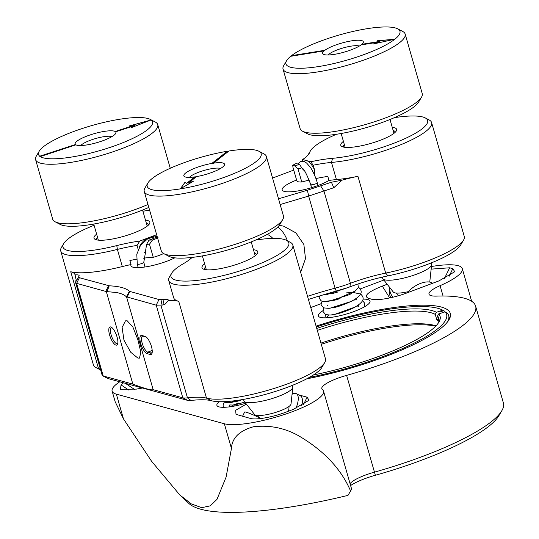 <?xml version="1.0" encoding="UTF-8"?>
<svg xmlns="http://www.w3.org/2000/svg" width="539" height="539" viewBox="0 0 539 539"><rect width="100%" height="100%" fill="white"/><g stroke="black" fill="none" stroke-linecap="round" stroke-linejoin="round"><path stroke-width="0.81" d="M148.98 240.145A58.084 12.869 164 0 1 152.49 239.996A16.332 3.618 -16 0 0 154.828 239.168A16.332 3.618 -16 0 0 157.004 238.299A58.084 12.869 164 0 1 156.903 237.167L148.98 240.145L146.601 244.362L145.678 250.19L144.54 252.899M304.811 171.247L302.716 169.131L299.522 164.476A58.084 12.869 164 0 0 294.651 165.823A16.332 3.618 -16 0 1 292.677 165.284L293.034 167.521M392.257 127.339A29.045 6.434 164 0 1 396.286 130.95A29.045 6.434 164 0 1 379.907 140.41A29.045 6.434 164 0 1 341.908 146.541A29.045 6.434 164 0 1 343.41 141.346M344.313 144.486A26.889 5.956 -16 0 0 343.424 146.77A26.889 5.956 -16 0 0 343.572 147.1M253.471 249.752A29.045 6.434 164 0 1 257.501 253.357A29.045 6.434 164 0 1 241.122 262.823A29.045 6.434 164 0 1 203.122 268.954A29.045 6.434 164 0 1 204.625 263.76M205.527 266.893A26.889 5.956 -16 0 0 204.638 269.177A26.889 5.956 -16 0 0 204.786 269.513M145.476 220.148A29.045 6.434 164 0 1 149.505 223.759A29.045 6.434 164 0 1 133.126 233.225A29.045 6.434 164 0 1 95.127 239.35A29.045 6.434 164 0 1 96.629 234.155M97.525 237.295A26.889 5.956 -16 0 0 96.643 239.579A26.889 5.956 -16 0 0 96.784 239.909M164.132 299.367A10.76 2.385 164 0 1 167.494 299.455A10.76 2.385 164 0 1 168.316 300.452L165.291 304.016L162.798 305.04L164.132 299.367L158.965 299.536L129.407 291.336C126.241 288.156 119.517 286.31 109.235 285.805L79.381 277.72L78.761 276.736L79.092 276.056A10.76 2.385 -16 0 0 78.29 275.005A10.76 2.385 -16 0 0 75.096 274.897L76.087 279.566L75.595 282.611L102.154 375.238A13.448 2.978 -16 0 0 102.68 375.791A13.448 2.978 -16 0 0 103.218 375.993L132.857 384.118C144.567 388.572 151.331 390.425 153.157 389.677L182.795 397.802A13.448 2.978 -16 0 0 187.464 397.87A54.857 12.154 164 0 1 206.498 398.132A64.539 14.297 -16 0 0 288.372 383.546A64.539 14.297 -16 0 0 324.761 362.511A64.539 14.297 -16 0 0 325.489 358.92L292.818 244.989A64.539 14.297 164 0 1 234.714 276.52A64.539 14.297 164 0 1 168.734 280.563A64.539 14.297 164 0 1 169.462 276.979L171.665 273.239A61.311 13.583 -16 0 0 233.65 272.808A61.311 13.583 -16 0 0 286.452 240.327A61.311 13.583 -16 0 0 255.58 240.077M94.082 225.268A61.311 13.583 -16 0 0 63.669 243.641A61.311 13.583 -16 0 0 116.795 245.589A58.084 12.869 164 0 1 139.776 241.068L149.033 237.584A17.208 15.772 -74.7 0 1 153.494 236.628M138.193 249.463L137.034 245.447A54.857 12.154 -16 0 0 117.394 249.422A64.539 14.297 164 0 1 60.739 250.965A64.539 14.297 164 0 1 61.466 247.374L63.669 243.641M304.144 161.666A17.208 5.74 69.4 0 1 306.711 160.649L310.767 161.761A58.084 12.869 164 0 1 332.529 158.311A61.311 13.583 -16 0 0 392.372 143.825A61.311 13.583 -16 0 0 425.237 117.913A61.311 13.583 -16 0 0 394.366 117.664M425.237 117.913L429.084 119.914A64.539 14.297 164 0 1 431.604 122.575A64.539 14.297 164 0 1 394.487 147.194A64.539 14.297 164 0 1 331.498 162.434A54.857 12.154 -16 0 0 313.213 165.217L314.513 169.751L314.81 175.727M336.498 134.258A61.311 13.583 -16 0 0 310.451 150.832A61.311 13.583 -16 0 0 309.858 152.092A58.084 12.869 164 0 1 309.305 153.292A58.084 12.869 164 0 1 302.662 159.537L306.711 160.649A17.208 5.74 69.4 0 1 314.513 169.751M307.971 155.07A64.539 14.297 164 0 1 308.247 154.565L310.451 150.832M307.54 296.349A116.168 25.737 164 0 1 335.069 288.183A37.838 8.381 -16 0 0 350.404 283.292A54.857 12.154 164 0 1 350.444 283.278A54.857 12.154 164 0 1 385.688 273.105A64.539 14.297 -16 0 0 427.157 261.132A64.539 14.297 -16 0 0 463.547 240.098L460.616 245.077A60.24 13.347 164 0 1 426.652 264.71A60.24 13.347 164 0 1 387.945 275.88A59.162 13.104 -16 0 0 349.939 286.856A59.162 13.104 -16 0 0 349.912 286.863A33.539 7.431 164 0 1 349.899 286.869A33.539 7.431 164 0 1 336.302 291.208A120.473 26.694 -16 0 0 308.436 299.455M324.761 362.511L321.83 367.49A60.24 13.347 164 0 1 287.866 387.123A60.24 13.347 164 0 1 211.45 400.733A59.162 13.104 -16 0 0 190.921 400.457A9.143 2.028 164 0 1 187.754 400.41L108.171 378.594A9.143 2.028 164 0 1 107.807 378.459L102.68 375.791M163.6 253.539A16.332 3.618 164 0 1 159.45 255.304A16.332 3.618 164 0 1 153.244 257.305L149.485 244.194A54.857 12.154 -16 0 0 146.601 244.362M152.49 239.996L149.485 244.194M110.738 326.957A9.682 3.227 -110.6 0 0 109.606 335.009A9.682 3.227 -110.6 0 0 115.946 345.108A9.682 3.227 -110.6 0 0 117.596 344.104A9.682 3.227 -110.6 0 0 116.363 334.894A9.682 3.227 -110.6 0 0 111.223 327.153A9.682 3.227 -110.6 0 0 110.738 326.957M111.917 327.631A8.509 2.836 -110.6 0 0 111.384 327.678A8.509 2.836 -110.6 0 0 111.384 335.689A8.509 2.836 -110.6 0 0 116.667 343.619A8.509 2.836 -110.6 0 0 117.374 343.606A8.509 2.836 -110.6 0 0 117.805 343.289M137.903 358.098L130.741 352.263L123.963 340.17L122.104 327.476L125.459 320.853L127.204 320.793L132.951 327.173L137.957 339.941L140.827 352.243L139.473 358.105L137.903 358.098M60.739 250.965L93.409 364.896A64.539 14.297 -16 0 0 95.929 367.558A64.539 14.297 -16 0 0 98.502 368.528A54.857 12.154 164 0 1 100.436 369.228M75.096 274.897A54.857 12.154 164 0 0 75.069 274.816A54.857 12.154 164 0 0 70.744 271.73A64.539 14.297 -16 0 0 122.306 266.562A54.857 12.154 164 0 1 131.044 264.555L129.886 260.519A54.857 12.154 -16 0 1 136.482 259.252M463.547 240.098A64.539 14.297 -16 0 0 464.274 236.513L431.604 122.575M174.777 257.837A26.889 5.956 164 0 1 167.157 261.132A26.889 5.956 164 0 1 130.923 265.693A26.889 5.956 164 0 1 131.044 264.555M315.915 178.544A54.857 12.154 -16 0 1 327.813 176.415L328.972 180.45A26.889 5.956 164 0 1 318.421 185.335A26.889 5.956 164 0 1 282.187 189.903A26.889 5.956 164 0 1 296.598 180.046M280.159 204.53L308.645 196.055L333.789 187.734L342.029 180.181A54.857 12.154 164 0 1 357.93 176.307L385.688 273.105L387.945 275.88M279.269 225.322L283.642 226.171L295.931 232.902L303.875 244.544L305.498 258.666L300.634 272.262M168.316 300.452A54.857 12.154 164 0 1 178.739 301.335L206.498 398.132L211.45 400.733M168.734 280.563L173.652 297.703A64.539 14.297 -16 0 0 178.739 301.335M278.515 198.797L307.405 190.22L331.418 182.236L342.029 180.181M328.972 180.45A54.857 12.154 164 0 1 336.41 179.581A64.539 14.297 -16 0 0 357.93 176.307M293.742 170.081L272.559 178.045M192.079 257.42A58.084 12.869 164 0 1 183.22 263.793A61.311 13.583 -16 0 0 171.665 273.239M156.647 234.721L149.033 237.584A17.208 15.772 -74.7 0 0 139.197 247.367M149.606 210.17A61.311 13.583 -16 0 0 142.929 211.261M153.244 257.305A54.857 12.154 -16 0 0 143.233 258.215M137.034 245.447L139.776 241.068M157.772 238.642L157.004 238.299M158.015 237.672L156.903 237.167M292.677 165.284A58.084 12.869 164 0 0 296.059 163.526L299.522 164.476M309.251 180.06A54.857 12.154 -16 0 0 301.779 182L298.02 168.889L294.651 165.823M301.894 167.851A54.857 12.154 -16 0 0 298.02 168.889M310.767 161.761L313.213 165.217M302.177 161.323L302.662 159.537M162.798 305.04L156.236 305.175L126.389 296.827C124.475 294.86 121.201 293.425 116.579 292.536L106.318 291.559L76.653 283.359L75.595 282.611M106.318 291.559L132.857 384.118M126.618 297.117L153.157 389.677M150.293 354.521A9.682 3.227 -110.6 0 0 151.951 353.523A9.682 3.227 -110.6 0 0 150.718 344.313A9.682 3.227 -110.6 0 0 145.577 336.572A9.682 3.227 -110.6 0 0 145.092 336.37L141.851 335.487A9.682 3.227 -110.6 0 0 140.713 343.532A9.682 3.227 -110.6 0 0 147.053 353.631L150.293 354.521L151.014 353.032A8.509 2.836 -110.6 0 0 151.722 353.025A8.509 2.836 -110.6 0 0 152.16 352.701M320.739 185.968L324 191.156L350.417 283.285A37.838 8.381 -16 0 0 350.417 283.285L349.912 286.863M301.779 182A16.332 3.618 164 0 1 296.827 180.834L292.886 167.097M286.452 240.327L290.299 242.328A64.539 14.297 164 0 1 292.818 244.989M148.393 225.113A26.889 5.956 -16 0 0 148.34 224.75A26.889 5.956 -16 0 0 146.379 223.287M256.389 254.711A26.889 5.956 -16 0 0 256.335 254.354A26.889 5.956 -16 0 0 254.374 252.885M395.175 132.304A26.889 5.956 -16 0 0 395.121 131.94A26.889 5.956 -16 0 0 393.16 130.478M146.251 337.03L143.199 336.195A8.509 2.836 -110.6 0 0 142.491 336.208A8.509 2.836 -110.6 0 0 142.498 344.219A8.509 2.836 -110.6 0 0 147.774 352.142L147.053 353.631M152.173 352.594L151.014 353.032L147.774 352.142L152.207 350.478M287.334 240.785A31.936 29.261 105.3 0 0 277.854 226.946M272.849 238.406A19.903 18.232 105.3 0 0 267.283 234.377M333.789 187.734L331.418 182.236M336.302 291.208L335.069 288.183L308.645 196.055L307.405 190.22M187.754 400.41L182.795 397.802L156.236 305.175L158.965 299.536M190.921 400.457L187.464 397.87L160.898 305.236L162.084 299.576M78.761 276.736L75.73 281.89M79.381 277.72L76.653 283.359L103.218 375.993L108.171 378.594M432.595 283.278A16.938 8.321 147.9 0 0 407.289 292.798M390.836 297.703A16.938 13.63 -172 0 1 389.488 290.534L389.886 287.698A16.938 13.63 -172 0 0 391.732 295.534A16.938 13.63 -172 0 0 392.965 297.211M292.064 394.279A16.938 6.65 117.7 0 1 296.329 393.672L300.466 395.848A16.938 6.65 117.7 0 1 301.699 405.719M296.329 393.672A16.938 6.65 117.7 0 1 295.958 408.292M261.058 418.507A16.938 1.341 -154.2 0 0 244.605 412.039L242.557 416.283M245.737 403.273A26.889 5.956 164 0 1 219.016 406.864A26.889 5.956 164 0 1 216.894 405.355A26.889 5.956 164 0 1 219.272 401.703M322.989 310.673A26.889 5.956 -16 0 0 318.313 315.901A26.889 5.956 -16 0 0 354.547 311.333A26.889 5.956 -16 0 0 370.017 301.079A26.889 5.956 -16 0 0 362.99 299.125M356.535 299.691A26.889 5.956 -16 0 0 353.443 300.196M316.083 326.129A113.48 25.144 164 0 1 450.267 316.865A113.48 25.144 164 0 1 385.035 356.717A113.48 25.144 164 0 1 306.704 378.843M443.59 312.324A111.33 24.666 -16 0 0 439.939 311.118M431.422 266.522A53.785 11.919 164 0 1 462.307 268.678A53.785 11.919 164 0 1 440.087 285.663A26.889 5.956 -16 0 0 428.977 294.159A26.889 5.956 -16 0 0 431.099 295.675A26.889 5.956 -16 0 0 436.502 296.1A139.837 30.979 164 0 1 475.634 306.165A139.837 30.979 164 0 1 346.617 375.38A26.889 5.956 -16 0 0 321.81 388.686A26.889 5.956 -16 0 0 322.383 389.488A53.785 11.919 164 0 1 323.521 391.092A53.785 11.919 164 0 1 284.033 414.619A53.785 11.919 164 0 1 224.359 423.762L116.363 394.157A53.785 11.919 164 0 1 112.125 391.132A53.785 11.919 164 0 1 119.759 381.774M310.754 307.547L321.089 303.666M360.355 288.897L383.883 280.044M246.377 404.082L235.651 410.287L236.021 414.363L250.514 418.466C256.106 420.137 272.808 417.166 285.993 412.14L293.203 409.431L309.036 400.261L307.082 397.189L303.396 404.816M293.768 393.537L292.178 393.234M298.593 394.858L307.082 397.189M449.122 276.285L452.807 268.658L454.761 271.73L438.928 280.9L407.039 292.893C393.854 297.912 377.152 300.883 371.56 299.212L367.867 298.074M368.406 298.343C363.326 295.992 367.955 291.916 382.279 286.108L387.191 284.262M431.146 269.129L449.654 267.789L452.807 268.658M142.545 388.019L136.367 389.118L120.305 389.293L121.093 384.934L123.512 382.798M350.067 483.678A26.889 5.956 164 0 1 374.376 472.171A139.837 30.979 -16 0 0 501.809 410.731A139.837 30.979 -16 0 0 503.386 402.956L475.634 306.165M112.125 391.132L115.151 401.69L123.451 418.857L151.607 461.296L179.797 494.957L191.318 503.904L201.694 507.671L210.264 505.851L217.008 499.316L226.097 477.096L231.447 448.461C231.965 438.072 239.262 430.85 253.33 426.78C269.291 424.9 284.255 427.818 298.215 435.539C323.622 450.321 341.079 468.802 350.593 490.995A53.785 11.919 -16 0 0 350.667 490.874A53.785 11.919 -16 0 0 351.273 487.883L323.521 391.092M293.128 393.362L292.886 393.861M389.717 297.946L382.279 286.108M444.432 278.582L449.654 267.789M125.291 383.29L134.447 389.394M121.093 384.934L128.808 390.081M179.797 494.957L188.751 503.345A191.945 42.527 -16 0 0 347.992 495.381L350.593 490.995M501.809 410.731L498.878 415.71A135.532 30.029 164 0 1 375.366 475.263A31.195 6.913 -16 0 0 350.606 485.545M429.812 281.553A19.054 4.224 164 0 1 429.805 281.607A19.054 4.224 164 0 1 429.799 281.661A19.054 4.224 164 0 1 429.677 282.059M382.34 277.107L382.71 278.393A25.407 5.633 -16 0 0 382.946 278.845A25.407 5.633 -16 0 0 408.535 276.837A25.407 5.633 -16 0 0 431.591 264.972A25.407 5.633 -16 0 0 431.598 264.898A25.407 5.633 -16 0 0 431.557 264.386L431.146 262.958M408.266 291.653A19.054 4.224 164 0 1 393.315 292.071L382.946 278.845M438.908 321.419A101.17 22.416 -16 0 0 438.092 320.739A101.17 22.416 -16 0 0 436.846 319.95L435.249 314.392A101.17 22.416 -16 0 0 317.303 330.38M438.968 321.156L437.506 316.056L438.638 313.947L444.998 311.859L447.04 312.923A111.337 24.666 164 0 1 448.691 315.605A111.337 24.666 164 0 1 446.838 322.74M438.295 323.07A101.17 22.416 -16 0 0 438.921 318.408A101.17 22.416 -16 0 0 437.506 316.056M442.33 309.972L444.345 311.023A111.337 24.666 164 0 1 444.79 311.259L442.741 310.194A109.639 24.289 -16 0 0 442.33 309.972A109.639 24.289 -16 0 0 316.319 326.957M444.965 311.872L444.79 311.259M316.743 328.426A102.861 22.786 164 0 1 436.388 312.283L435.249 314.392M442.741 310.194L436.388 312.283M435.647 326.223A102.861 22.786 -16 0 0 321.291 344.306M309.373 377.401A109.639 24.289 -16 0 0 444.998 311.859M438.638 313.947A102.861 22.786 164 0 1 438.935 322.073A102.861 22.786 164 0 1 313.442 374.962M320.941 343.087A101.17 22.416 164 0 1 435.997 325.852M438.47 319.418L436.846 319.95M297.737 163.991L300.493 161.626C302.723 160.986 304.811 161.511 306.758 163.209L310.134 167.023C311.326 168.431 315.126 175.121 317.269 182.694A3.389 0.748 164 0 1 317.269 182.701A3.389 0.748 164 0 1 315.2 184.028A3.389 0.748 164 0 1 310.976 184.736A3.389 0.748 164 0 1 310.754 184.56A3.389 0.748 164 0 1 310.754 184.547L311.299 187.74M326.243 317.821L328.595 315.093M238.75 403.057L232.147 405.402M146.042 249.159L143.798 262.197A3.389 0.748 164 0 1 143.805 262.237A3.389 0.748 164 0 1 141.737 263.537A3.389 0.748 164 0 1 137.506 264.245A3.389 0.748 164 0 1 137.29 264.076A3.389 0.748 164 0 1 137.283 264.07L136.791 254.253L140.605 245.117L147.902 238.642L157.092 236.257M292.812 387.312L291.02 404.014A19.054 4.224 164 0 1 271.966 413.453A19.054 4.224 164 0 1 254.529 414.478L244.16 401.259A25.407 5.633 -16 0 0 267.405 399.898A25.407 5.633 -16 0 0 292.812 387.312A25.407 5.633 -16 0 0 292.771 386.793L292.36 385.372M243.513 399.379L243.924 400.8A25.407 5.633 -16 0 0 244.16 401.259M373.749 43.881L378.776 42.062L361.076 44.926A21.176 4.689 164 0 1 334.429 54.345A21.176 4.689 164 0 1 323.434 54.311A21.176 4.689 164 0 1 324.067 50.902L324.161 50.969A21.088 4.669 -16 0 1 324.95 50.349L324.855 50.282A21.176 4.689 164 0 1 351.495 40.863A21.176 4.689 164 0 1 363.077 42.945A21.176 4.689 164 0 1 361.858 44.299L361.81 44.393A21.088 4.669 -16 0 1 361.164 44.905M359.358 46.044A16.938 3.753 -16 0 0 350.929 46.179A16.938 3.753 -16 0 0 328.238 54.971M421.525 97.135L418.635 102.039A59.29 13.138 164 0 1 338.418 133.962A59.29 13.138 164 0 1 307.634 133.867L302.595 131.24A63.521 14.075 -16 0 0 335.575 131.341A63.521 14.075 -16 0 0 421.525 97.135A63.521 14.075 -16 0 0 422.239 93.604L405.166 34.065A63.521 14.075 164 0 1 318.502 71.795A63.521 14.075 164 0 1 283.042 69.08A63.521 14.075 164 0 1 283.757 65.549L286.64 60.644A59.29 13.138 -16 0 0 319.068 66.479A59.29 13.138 -16 0 0 394.831 39.219A59.29 13.138 -16 0 0 397.641 28.816A59.29 13.138 -16 0 0 366.857 28.729A59.29 13.138 -16 0 0 291.498 55.665L291.444 55.76A59.371 13.152 164 0 0 290.784 56.278M397.641 28.816L402.687 31.444A63.521 14.075 164 0 1 405.166 34.065M286.64 60.644A59.29 13.138 -16 0 1 290.71 56.292L324.067 50.902M378.776 42.062L373.042 44.036L394.831 39.219L377.165 40.782L379.564 41.442L361.858 44.299M283.042 69.08L300.115 128.626A63.521 14.075 -16 0 0 302.595 131.24M324.855 50.282L291.498 55.665M324.95 50.349L291.444 55.76M379.564 41.442L361.81 44.393M394.218 39.36L377.388 40.843M196.405 176.691A21.088 4.669 -16 0 1 194.855 176.94L194.795 176.886A21.176 4.689 164 0 1 184.648 176.725A21.176 4.689 164 0 1 185.652 173.006A21.176 4.689 164 0 1 211.847 163.418L211.834 163.526A21.088 4.669 -16 0 1 213.545 163.25L213.559 163.142A21.176 4.689 164 0 1 224.291 165.352A21.176 4.689 164 0 1 222.701 167.023A21.176 4.689 164 0 1 196.506 176.61L188.354 183.051L193.845 180.989L180.282 188.886A59.29 13.138 -16 0 0 256.045 161.633A59.29 13.138 -16 0 0 258.855 151.23A59.29 13.138 -16 0 0 228.927 151.001L213.559 163.142M220.572 168.458A16.938 3.753 -16 0 0 205.878 169.933A16.938 3.753 -16 0 0 190.496 176.374A16.938 3.753 -16 0 0 189.452 177.385M282.739 219.548L279.849 224.453A59.29 13.138 164 0 1 275.395 229.115A59.29 13.138 164 0 1 219.562 252.178A59.29 13.138 164 0 1 168.848 256.281L163.802 253.653A63.521 14.075 -16 0 0 218.14 249.261A63.521 14.075 -16 0 0 277.962 224.547A63.521 14.075 -16 0 0 282.739 219.548A63.521 14.075 -16 0 0 283.453 216.018L266.381 156.472A63.521 14.075 164 0 1 260.889 165.008A63.521 14.075 164 0 1 194.114 191.392A63.521 14.075 164 0 1 144.25 191.493A63.521 14.075 164 0 1 144.971 187.963L147.854 183.058A59.29 13.138 -16 0 0 180.282 188.886L184.89 182.431L186.642 183.327L194.795 176.886M144.25 191.493L161.329 251.039A63.521 14.075 -16 0 0 163.802 253.653M228.826 151.082A59.371 13.152 164 0 0 227.269 151.331L227.215 151.277A59.29 13.138 -16 0 0 152.308 178.396A59.29 13.138 -16 0 0 147.854 183.058M227.215 151.277L211.847 163.418M258.855 151.23L263.901 153.858A63.521 14.075 164 0 1 266.381 156.472M227.269 151.331L211.834 163.526M193.42 181.232L188.354 183.051M194.855 176.94L186.662 183.408L184.917 182.512L180.417 188.812M100.18 141.649A21.176 4.689 164 0 1 76.006 144.876A21.176 4.689 164 0 1 75.911 144.823L76.012 144.876A21.088 4.669 -16 0 1 75.588 144.553L75.487 144.499A21.176 4.689 164 0 1 90.896 134.683A21.176 4.689 164 0 1 115.164 131.509L115.103 131.617A21.088 4.669 -16 0 1 115.535 131.934L115.589 131.833A21.176 4.689 164 0 1 115.649 133.504A21.176 4.689 164 0 1 100.18 141.649M111.93 136.61A16.938 3.753 -16 0 0 92.964 139.352A16.938 3.753 -16 0 0 80.81 145.537M148.818 207.407A59.29 13.138 164 0 1 127.878 215.398A59.29 13.138 164 0 1 60.206 224.433L55.167 221.805A63.521 14.075 -16 0 0 127.669 212.13A63.521 14.075 -16 0 0 147.982 204.497M40.149 156.526A59.29 13.138 -16 0 0 108.528 147.915A59.29 13.138 -16 0 0 151.142 119.961A59.29 13.138 -16 0 0 150.213 119.382A59.29 13.138 -16 0 0 82.548 128.417A59.29 13.138 -16 0 0 39.212 151.21A59.29 13.138 -16 0 0 39.724 156.209L39.664 156.31A59.371 13.152 164 0 0 40.095 156.633L75.911 144.823M150.213 119.382L155.259 122.009A63.521 14.075 164 0 1 157.738 124.624A63.521 14.075 164 0 1 110.596 152.584A63.521 14.075 164 0 1 35.614 159.645A63.521 14.075 164 0 1 36.329 156.115L39.212 151.21M115.589 131.833L134.575 125.614L131.118 127.723L151.142 119.961L128.875 126.045L134.144 125.297L115.164 131.509M35.614 159.645L52.687 219.191A63.521 14.075 -16 0 0 55.167 221.805M75.487 144.499L39.724 156.209M75.588 144.553L39.664 156.31M134.144 125.297L115.103 131.617M134.575 125.614L131.536 127.561M150.401 120.251L129.528 125.951M116.795 245.589L117.394 249.422L122.306 266.562M309.858 152.092L308.423 154.545M70.744 271.73L98.502 368.528L100.544 369.599M336.41 179.581L331.498 162.434L332.529 158.311M141.851 335.487L143.199 336.195M146.069 336.888L145.092 336.37M107.012 291.511L109.235 285.805M126.389 296.827L129.407 291.336M105.799 291.35L108.528 285.71M127.089 297.184L129.818 291.545M79.092 276.056L76.039 281.257M443.051 295.999L440.087 285.663M375.366 475.263L346.617 375.38M231.447 448.461L224.359 423.762M123.451 418.857L116.363 394.157M331.034 293.957L338.155 291.916M332.961 300.681L340.082 298.64M334.894 307.405L342.009 305.364M310.976 184.736L311.36 187.727M234.889 401.912L240.818 400.268M244.807 402.087L234.404 405.106L229.749 404.937L229.243 406.999M100.665 370.024L95.929 367.558M471.652 301.267L462.307 268.678M350.067 491.905L350.667 490.874M429.805 281.607L431.598 264.898M390.007 119.49L393.975 133.328M341.16 133.497L345.128 147.336M396.32 293.061A16.938 16.938 0 0 0 398.328 295.763M449.573 318.697L448.691 315.605M301.887 168.053C303.558 168.08 306.509 173.585 310.754 184.56M324.855 317.855L325.697 314.635M327.294 305.775L327.658 305.492M356.966 305.97L358.859 306.395M364.714 306.671L364.607 303.093L362.491 300.668M348.174 287.503L323.083 294.914M359.062 283.635L358.725 287.017L355.316 290.986L334.342 300.129L323.851 301.604L321.008 300.769L319.176 298.054L319.391 296.012M358.63 287.22L360.746 289.638C360.241 290.15 365.179 294.159 351.152 301.402C342.588 305.35 334.941 307.654 328.197 308.315L323.643 307.863L321.103 304.778L321.52 302.305L322.194 301.308M346.072 292.92L352.802 292.381L360.827 294.119L362.68 296.369C362.188 296.807 367.18 300.701 353.079 308.126C344.509 312.081 336.855 314.385 330.111 315.039L325.569 314.587L323.029 311.502L323.447 309.029L324.121 308.032M317.869 185.544L317.269 182.701M348.504 287.388L326.075 294.806L324.438 294.853M351.361 293.553L349.373 294.698L328.002 301.53L326.364 301.577M353.288 300.277L351.307 301.422L329.915 308.254L328.291 308.301M358.368 305.741L358.219 305.141M355.221 307.001L333.601 314.763L330.306 315.025M190.26 259.05L191.433 257.494M242.038 399.635L228.051 402.822L222.56 401.71M223.523 407.309L223.058 405.995L223.463 403.536L224.15 402.532M243.305 399.419L230.557 402.694L228.327 402.801M143.805 262.237L144.984 266.994M138.152 267.64L137.29 264.076M142.586 210.055L147.194 226.137M93.732 224.062L98.347 240.145M251.221 241.903L255.19 255.742M202.374 255.91L206.343 269.749M257.534 415.475A16.938 16.938 0 0 0 258.956 417.496M288.405 411.237A16.938 16.938 0 0 0 288.998 406.453M170.25 168.256L157.738 124.624"/></g></svg>

